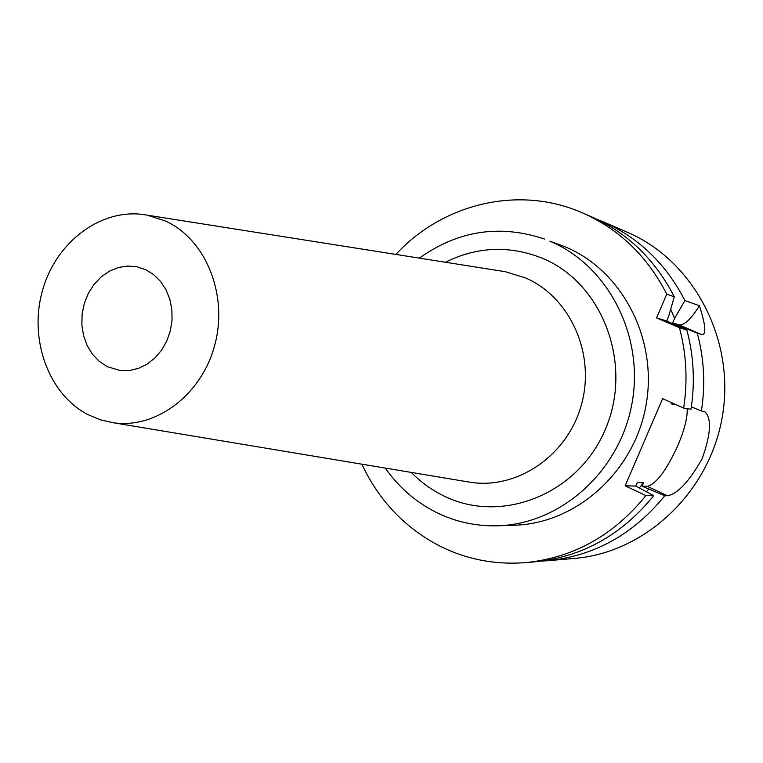 <?xml version="1.0" encoding="UTF-8"?>
<svg xmlns="http://www.w3.org/2000/svg" width="763" height="763" viewBox="0 0 763 763"><rect width="100%" height="100%" fill="white"/><g stroke="black" fill="none" stroke-linecap="round" stroke-linejoin="round"><path stroke-width="1.14" d="M687.186 408.634C687.568 417.561 684.449 429.884 677.83 445.602C666.414 470.399 656.228 483.971 647.272 486.327L642.103 486.212L664.783 495.74C633.347 534.367 594.32 556.027 547.71 560.71L574.262 558.43C645.488 552.765 710.343 491.715 722.571 415.091C735.208 338.524 692.985 260.097 627.205 232.19L602.751 221.632C638.612 237.484 665.994 263.807 684.916 300.574L699.423 305.725C690.982 319.268 684.163 325.629 678.965 324.819L672.67 322.883L674.635 318.305L684.916 300.574M664.783 495.74L667.377 495.759C677.391 494.138 688.97 481.796 702.122 458.744C710.935 434.004 711.831 418.315 704.802 411.677L701.407 410.961C705.489 384.552 704.115 358.62 697.287 333.173L701.073 334.318C706.567 335.978 706.023 326.45 699.423 305.725M547.71 560.71L541.234 561.139M596.733 219.181L602.751 221.632M672.67 322.883L677.077 324.771L677.42 325.772M667.272 321.29L666.919 320.422M670.696 309.301L674.635 318.305M697.287 333.173L677.077 324.771M701.407 410.961L691.354 406.87M642.103 486.212L643.581 482.769L639.423 487.776M648.56 489.245L646.614 491.591M643.581 482.769L637.277 482.588L635.779 486.06L625.164 485.812L662.608 398.639L683.629 408.052C687.845 380.785 686.452 354.013 679.432 327.756L686.824 329.998L666.662 321.023L668.646 316.407L674.263 296.797L666.738 294.127L656.571 317.913L679.432 327.756M676.228 404.743L671.125 403.885L671.65 402.692M625.164 485.812L645.908 495.588C613.547 535.464 573.433 557.801 525.564 562.617C495.111 564.982 466.451 559.422 439.574 545.946C404.762 527.729 378.858 500.471 361.853 464.181M395.892 254.422C442.092 204.188 517.114 185.275 580.09 211.866L582.341 212.82C619.165 229.1 647.301 256.206 666.738 294.127M497.905 525.783L514.52 525.221C576.046 523.561 633.977 472.192 645.927 405.802C658.288 339.487 622.331 270.579 565.354 246.916L549.865 241.165C607.93 265.286 644.592 335.749 631.955 403.608C619.728 471.544 560.595 524.095 497.905 525.783C476.074 526.384 455.463 521.892 436.083 512.307C415.616 501.94 398.687 487.195 385.305 468.091M656.571 317.913L666.662 321.023M674.263 296.797C655.035 259.353 627.215 232.572 590.781 216.463L582.341 212.82M525.564 562.617L534.729 561.826C582.083 557.066 621.75 535.006 653.719 495.654L645.908 495.588M635.779 486.06L653.719 495.654M686.824 329.998C693.767 355.92 695.15 382.339 690.992 409.264L683.629 408.052M419.373 258.132C458.086 230.521 499.775 224.141 544.448 239.01M411.295 472.421C420.651 481.968 431.257 489.684 443.103 495.569C500.375 524.763 577.705 495.044 605.202 429.645C633.576 364.647 602.837 283.216 542.636 258.38C509.684 245.2 477.266 246.487 445.411 262.243M466.04 481.548L471.124 482.397C518.449 489.321 568.321 454.7 581.683 403.77C595.474 352.964 569.665 296.683 525.249 277.808L505.325 271.704L500.232 270.903M88.127 414.719C48.031 394.08 28.317 338.123 42.833 289.339C56.948 240.421 103.177 206.716 147.23 215.156L165.275 220.917C205.428 238.953 228.185 293.965 215.023 344.084C202.252 394.328 156.491 428.997 113.525 422.788L100.506 419.85L88.127 414.719M107.259 366.66L120.316 370.57L129.472 370.541L138.551 368.357L147.164 364.104L154.956 357.952L161.594 350.141L166.792 340.994L170.33 330.904L172.047 320.288L171.885 309.587L169.844 299.268L166.019 289.759L160.583 281.461L153.754 274.699L145.828 269.759L137.149 266.831L127.745 266.029L118.332 267.527L109.309 271.227L101.069 276.969L93.963 284.494L88.289 293.478L84.273 303.521L82.108 314.203L81.86 325.067L83.558 335.653L87.135 345.505L92.428 354.194L99.238 361.357L107.259 366.66M701.073 334.318L678.965 324.819M667.377 495.759L647.272 486.327M147.23 215.156L505.325 271.704M113.525 422.788L471.124 482.397"/></g></svg>
